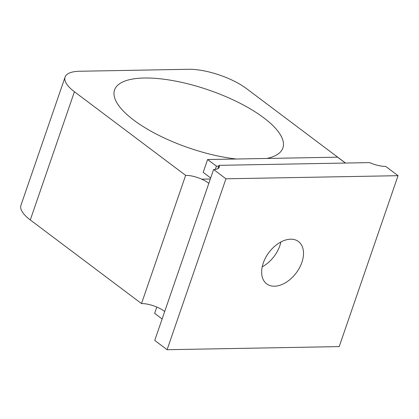 <?xml version="1.0" encoding="UTF-8"?>
<svg xmlns="http://www.w3.org/2000/svg" width="419" height="419" viewBox="0 0 419 419"><rect width="100%" height="100%" fill="white"/><g stroke="black" fill="none" stroke-linecap="round" stroke-linejoin="round"><path stroke-width="0.63" d="M156.806 307.043L154.632 313.349L162.122 318.985M345.356 163.043L337.552 157.177L207.599 159.529L203.189 172.34L210.678 177.97M219.043 165.332A16.844 5.787 19 0 1 219.221 167.249A16.844 5.787 19 0 1 213.59 169.506L225.946 178.798L398.05 175.687L385.695 166.395A16.844 5.787 19 0 1 369.652 162.609L219.043 165.332L217.901 168.648M266.908 158.455A89.022 30.592 19 0 0 282.904 147.933A89.022 30.592 19 0 0 263.708 117.77A89.022 30.592 19 0 0 174.514 80.904A89.022 30.592 19 0 0 114.555 89.965A89.022 30.592 19 0 0 149.876 130.576A89.022 30.592 19 0 0 236.358 159.011M301.889 262.352A26.465 17.048 -53.1 0 1 266.667 283.852A26.465 17.048 -53.1 0 1 265.646 257.617A26.465 17.048 -53.1 0 1 290.666 239.202A26.465 17.048 -53.1 0 1 298.48 241.548A26.465 17.048 -53.1 0 1 301.889 262.352M280.871 241.993A26.465 17.048 -53.1 0 1 262.21 266.814M164.683 311.547A16.844 5.787 19 0 0 157.544 307.357L157.539 307.368A16.844 5.787 19 0 0 141.502 303.576L185.643 175.372A16.844 5.787 19 0 1 201.686 179.164L201.68 179.17A16.844 5.787 19 0 1 208.819 183.365M213.59 169.506L154.742 340.422L167.097 349.713L339.201 346.602L398.05 175.687M207.599 159.529L216.424 166.165L218.77 166.123M216.424 166.165L215.314 169.386M201.686 179.164L210.322 179.007L201.68 179.17M345.486 163.043L246.534 88.629A43.309 14.885 19 0 0 188.445 69.287L79.563 71.256A43.309 14.885 19 0 0 65.092 77.07A43.309 14.885 19 0 0 74.43 91.74L185.643 175.372M65.092 77.07L20.95 205.273A43.309 14.885 19 0 0 30.288 219.944L141.502 303.576M225.946 178.798L167.097 349.713M74.43 91.74L30.288 219.944"/></g></svg>
